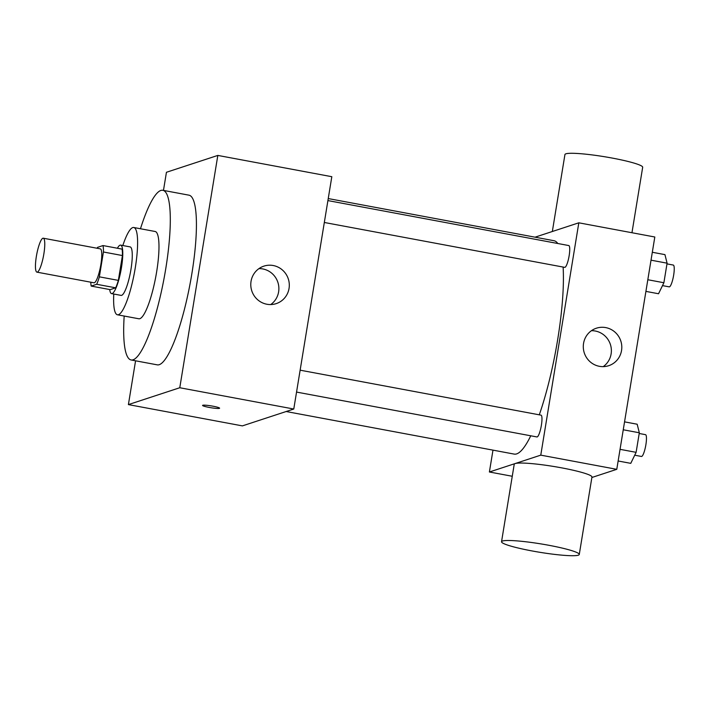 <?xml version="1.0" encoding="UTF-8"?>
<svg xmlns="http://www.w3.org/2000/svg" width="709" height="709" viewBox="0 0 709 709"><rect width="100%" height="100%" fill="white"/><g stroke="black" fill="none" stroke-linecap="round" stroke-linejoin="round"><path stroke-width="1.06" d="M37.338 272.123A17.264 3.474 100.6 0 1 36.939 272.15A17.264 3.474 100.6 0 1 36.691 254.54A17.264 3.474 100.6 0 1 43.276 238.206A17.264 3.474 100.6 0 1 43.692 254.886A17.264 3.474 100.6 0 1 37.338 272.123M43.276 238.206L100.279 248.85A17.264 3.474 100.6 0 1 100.696 265.529A17.264 3.474 100.6 0 1 94.332 282.767A17.264 3.474 100.6 0 1 93.942 282.794L36.939 272.15M103.027 245.562L122.028 249.107A23.441 4.724 100.6 0 1 122.427 255.55L118.359 280.383L99.357 276.838L103.425 251.996A23.441 4.724 100.6 0 0 103.027 245.562L97.532 247.361A23.441 4.724 100.6 0 0 97.133 248.265M118.359 280.383A23.441 4.724 100.6 0 1 115.682 287.827L110.187 289.635L91.195 286.082A23.441 4.724 100.6 0 1 90.796 282.209M91.195 286.082L96.681 284.282A23.441 4.724 100.6 0 0 99.357 276.838M115.682 287.827L96.681 284.282M109.691 289.538A24.664 4.972 -79.4 0 0 111.579 293.615A24.664 4.972 -79.4 0 0 120.991 270.28A24.664 4.972 -79.4 0 0 120.636 245.119A24.664 4.972 -79.4 0 0 117.402 248.247M120.636 245.119L130.137 246.9A24.664 4.972 100.6 0 1 130.731 270.723A24.664 4.972 100.6 0 1 121.647 295.343A24.664 4.972 100.6 0 1 121.079 295.387L111.579 293.615M122.427 255.55L103.425 251.996M113.768 294.022A44.401 8.942 -79.4 0 0 117.464 314.787A44.401 8.942 -79.4 0 0 134.4 272.788A44.401 8.942 -79.4 0 0 133.753 227.5A44.401 8.942 -79.4 0 0 122.825 245.536M117.464 314.787L138.831 318.775A44.401 8.942 -79.4 0 0 155.776 276.776A44.401 8.942 -79.4 0 0 155.129 231.488L133.753 227.5M124.181 316.046A86.312 17.388 -79.4 0 0 131.147 359.977A86.312 17.388 -79.4 0 0 164.071 278.327A86.312 17.388 -79.4 0 0 162.822 190.287A86.312 17.388 -79.4 0 0 140.471 228.75M162.822 190.287L188.948 195.17A86.312 17.388 100.6 0 1 191.04 278.531A86.312 17.388 100.6 0 1 159.241 364.692A86.312 17.388 100.6 0 1 157.265 364.851L131.147 359.977M135.57 360.801L128.4 404.6L179.776 387.743L217.823 155.422L166.438 172.278L163.469 190.411M217.823 155.422L331.821 176.701L293.774 409.022L242.398 425.887L128.4 404.6M209.208 407.427A8.632 0.931 9.3 0 1 202.57 405.415A8.632 0.931 9.3 0 1 211.238 405.894A8.632 0.931 9.3 0 1 219.604 408.207A8.632 0.931 9.3 0 1 209.208 407.427M293.774 409.022L179.776 387.743M273.213 265.521A19.737 19.214 -108.2 0 1 289.245 283.627A19.737 19.214 -108.2 0 1 276.2 303.629A19.737 19.214 -108.2 0 1 251.792 290.876A19.737 19.214 -108.2 0 1 263.89 266.132A19.737 19.214 -108.2 0 1 273.213 265.521M270.732 304.56A19.737 19.214 71.8 0 0 278.398 284.22A19.737 19.214 71.8 0 0 262.791 268.941A19.737 19.214 71.8 0 0 258.936 268.622M328.24 198.564L554.021 240.723A108.53 21.864 100.6 0 1 557.797 243.506M563.114 267.054A108.53 21.864 100.6 0 1 539.283 414.827M530.757 435.796A108.53 21.864 100.6 0 1 516.666 453.884A108.53 21.864 100.6 0 1 514.193 454.097L286.161 411.521M296.548 392.077L536.935 436.948A11.087 2.233 -79.4 0 0 541.171 426.463A11.087 2.233 -79.4 0 0 541.011 415.146L300.137 370.178M327.904 200.585L568.778 245.553A11.087 2.233 100.6 0 1 569.052 256.268A11.087 2.233 100.6 0 1 564.967 267.337A11.087 2.233 100.6 0 1 564.71 267.355L324.323 222.475M492.977 450.135L489.396 471.999L540.772 455.143L578.819 222.812L535.047 237.178M512.252 476.262L489.396 471.999M591.873 477.494L616.777 469.323L654.815 237.001L578.819 222.812M616.777 469.323L540.772 455.143M599.371 366.314A19.737 19.214 -108.2 0 1 583.347 348.216A19.737 19.214 -108.2 0 1 596.393 328.205A19.737 19.214 -108.2 0 1 620.8 340.967A19.737 19.214 -108.2 0 1 608.694 365.702A19.737 19.214 -108.2 0 1 599.371 366.314M501.538 541.738L514.22 464.298A39.385 4.236 9.3 0 1 553.773 466.478A39.385 4.236 9.3 0 1 591.953 477.024L579.271 554.465A39.385 4.236 9.3 0 1 578.331 555.182A39.385 4.236 9.3 0 1 535.765 551.611A39.385 4.236 9.3 0 1 501.538 541.738A39.385 4.236 9.3 0 1 541.091 543.927A39.385 4.236 9.3 0 1 579.271 554.465M631.958 232.738L642.682 167.262A39.385 4.236 -170.7 0 0 608.446 157.389A39.385 4.236 -170.7 0 0 565.888 153.818A39.385 4.236 -170.7 0 0 564.94 154.535L552.338 231.506M591.43 330.704A19.737 19.214 -108.2 0 1 610.369 344.388A19.737 19.214 -108.2 0 1 603.226 366.633M618.142 460.992L630.771 463.349L636.115 452.333L639.323 432.774L637.178 424.221L624.54 421.864M636.115 452.333L620.047 449.338M639.323 432.774L623.246 429.778M639.208 433.483L645.509 434.661A11.087 2.233 100.6 0 1 645.775 445.367A11.087 2.233 100.6 0 1 641.689 456.436A11.087 2.233 100.6 0 1 641.441 456.463L634.723 455.205M645.908 291.39L658.546 293.748L663.89 282.74L667.089 263.181L664.945 254.628L652.315 252.271M663.89 282.74L647.822 279.736M667.089 263.181L651.022 260.176M666.974 263.881L673.284 265.06A11.087 2.233 100.6 0 1 673.55 275.774A11.087 2.233 100.6 0 1 669.464 286.844A11.087 2.233 100.6 0 1 669.207 286.861L662.498 285.612"/></g></svg>
